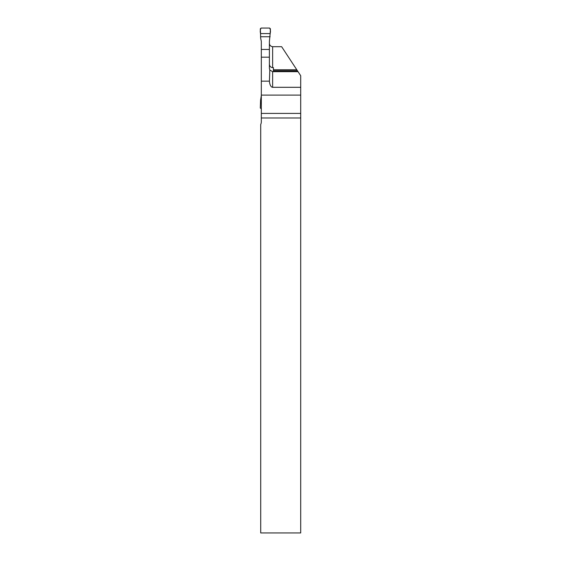 <?xml version="1.0" encoding="UTF-8"?>
<svg xmlns="http://www.w3.org/2000/svg" width="561" height="561" viewBox="0 0 561 561"><rect width="100%" height="100%" fill="white"/><g stroke="black" fill="none" stroke-linecap="round" stroke-linejoin="round"><path stroke-width="0.84" d="M272.632 71.675L269.813 70.027L269.399 68.442L269.399 57.173L261.321 57.173L261.321 95.104L300.703 95.104L300.703 75.714L298.045 71.675L272.632 71.675L272.632 87.299L300.703 87.299M261.321 95.104L261.321 121.758A6.466 6.466 0 0 1 260.711 124.493L260.711 532.95L300.703 532.95L300.703 95.104M269.813 70.027L269.427 81.156A7.118 3.233 -90 0 0 272.632 87.299M269.427 81.156L261.321 81.156M269.399 43.071C269.406 45.09 270.486 46.304 272.632 46.71L281.65 46.71L298.045 71.675L297.47 70.798L273.438 70.798L273.438 71.675M272.632 46.71L272.632 67.636L273.438 67.636L273.438 69.781L296.811 69.781M272.632 67.636C270.584 67.341 269.504 66.142 269.399 64.045M273.438 69.781L273.438 70.798M270.164 33.569L260.556 33.569L260.297 28.856L261.103 28.05L269.61 28.05L270.416 28.856L270.164 33.569L260.556 33.569C260.024 31.36 260.206 29.523 261.103 28.05L269.61 28.05C270.514 29.523 270.697 31.36 270.164 33.569L269.399 41.402L269.399 49.452L261.321 49.452L261.321 57.173M261.321 49.452L261.321 41.402L260.641 38.099L260.556 33.569M269.399 57.173L269.399 49.452M261.321 95.482L260.585 100.146L261.321 100.146M261.321 108.834L260.297 108.028L260.585 100.146M270.136 36.738L260.585 36.738M261.321 103.315L260.556 103.315M261.321 113.406L300.703 113.406M300.703 117.971L261.321 117.971"/></g></svg>
